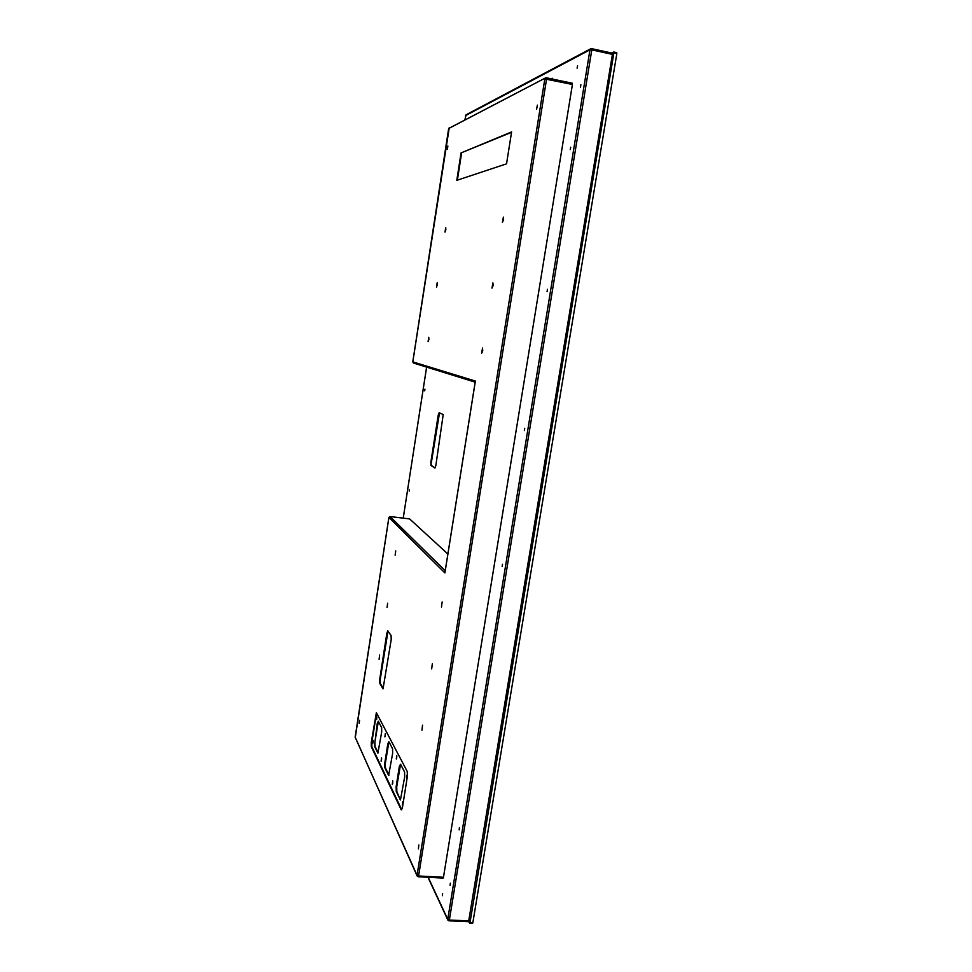 <?xml version="1.0" encoding="UTF-8"?>
<svg xmlns="http://www.w3.org/2000/svg" width="972" height="972" viewBox="0 0 972 972"><rect width="100%" height="100%" fill="white"/><g stroke="black" fill="none" stroke-linecap="round" stroke-linejoin="round"><path stroke-width="1.46" d="M448.663 128.535L545.596 77.882L546.471 77.784L546.58 79.011L418.592 875.979L417.049 875.335L355.145 737.189L388.885 517.408L390.039 516.545L409.613 518.914L447.873 554.004M546.543 77.821L572.301 83.24L572.423 84.467L443.475 877.266L443.123 878.068L418.385 876.671M456.804 180.33L461.044 152.92L511.6 131.913L506.546 163.831L456.804 180.33M407.377 776.397L402.42 807.696L401.181 809.785L371.304 746.727L371.255 742.499L376.371 712.683L407.244 771.501L407.377 776.397M482.744 350.734L481.699 353.188L482.513 348L482.744 350.734M493.12 285.513L492.014 288.125L492.889 282.901L493.12 285.513M503.593 219.636L502.427 222.394L503.387 217.108L503.593 219.636M445.844 229.805L444.982 232.101L445.735 227.691L445.844 229.805M437.327 284.905L436.501 287.092L437.206 282.706L437.327 284.905M428.871 339.532L428.093 341.609L428.761 337.26L428.871 339.532M395.726 550.905L395.154 555.146L395.726 550.905M387.646 603.199L387.087 607.427L387.646 603.199M379.627 655.067L379.092 659.283L379.627 655.067M422.565 725.185L421.957 730.203L422.565 725.185M432.309 663.888L431.677 668.918L432.309 663.888M442.151 601.972L441.482 607.014L442.151 601.972M391.194 639.673L383.029 688.905L379.785 683.365L379.724 679.27L386.856 633.209L387.767 630.779L391.108 635.591L391.194 639.673M418.835 844.972L418.41 848.896L418.835 844.972M359.555 720.288L359.19 723.326L359.555 720.288M447.873 146.043L447.339 149.287L447.873 146.043M537.37 105.122L536.593 109.362L537.37 105.122M572.423 84.467L544.83 78.939L417.049 875.335L418.252 876.78L418.592 875.979L443.475 877.266M417.11 875.954L355.157 737.068M355.23 737.736L388.922 517.383M390.039 516.545L445.212 570.734M445.018 572.229L475.381 381.048L412.784 361.888L448.675 128.474L545.511 77.93M376.626 712.962L371.79 742.535L371.839 746.763L401.788 809.834M373.066 740.372L372.677 743.592L373.066 740.372M385.325 733.52L384.912 736.861L385.325 733.52M381.522 757.844L381.133 761.198L381.522 757.844M376.735 718.988L376.614 716.814L376.735 718.988M381.704 731.94L377.901 753.13L374.439 746.168L377.282 723.302L378.315 721.212L381.632 727.627L381.704 731.94M392.652 753.3L388.642 775.425L384.839 767.783L384.766 763.275L387.804 743.835L388.922 741.709L392.554 748.744L392.652 753.3M406.952 775.219L406.527 778.888L406.952 775.219M392.7 780.929L392.287 784.44L392.7 780.929M396.698 755.463L396.284 758.974L396.698 755.463M402.748 801.706L402.335 805.363L402.748 801.706M404.692 776.798L400.452 799.932L396.248 791.512L396.139 786.725L399.346 766.373L400.561 764.211L404.559 771.95L404.692 776.798M373.175 740.956L372.993 742.948M385.434 734.054L385.24 736.266M381.632 758.391L381.449 760.59M376.82 717.482L376.638 719.487M378.375 721.321L374.925 741.94L374.973 746.204L378.193 752.887M388.958 741.782L385.313 763.312L385.398 767.819L388.946 775.194M407.074 775.668L406.867 778.353M392.81 781.415L392.627 783.869M396.819 755.949L396.625 758.415M402.87 802.143L402.675 804.828M400.573 764.247L396.722 786.761L396.831 791.548L400.172 799.664M388.022 631.047L380.246 679.319L380.307 683.413L383.308 688.674M511.539 132.326L461.044 152.92M461.591 153.029L457.387 180.136M611.655 53.01L613.769 51.99L613.879 52.913L469.986 922.683L469.707 923.279L468.844 921.663M613.83 52.038L616.722 52.634L616.843 53.569L472.829 922.805L469.841 923.169M591.754 48.685L612.275 53.144L612.421 54.383L468.613 921.529M466.11 114.793L464.932 119.568L466.11 114.793L590.66 48.794M428.19 877.291L447.752 919.342L449.356 920.034L448.991 920.824L447.752 919.342L589.968 49.827L591.669 48.636L591.802 49.876L589.968 49.827L465.527 115.595M447.861 920.059L448.991 920.824L468.783 921.687M442.394 895.674L442.612 893.487L442.394 895.674M409.163 491.091L409.394 489.438L409.163 491.091M424.691 390.829L424.946 389.165L424.691 390.829M551.683 78.878L552.169 78.234L552.363 79.024M577.113 68.174L577.575 65.792L577.113 68.174M570.26 149.579L570.71 147.209L570.26 149.579M459.173 829.869L459.416 827.658L459.173 829.869M502.172 566.53L502.488 564.282L502.172 566.53M580.454 87.164L580.916 84.758L580.454 87.164M450.109 885.371L450.34 883.147L450.109 885.371M524.382 430.56L524.722 428.288L524.382 430.56M547.066 291.612L547.467 289.291L547.066 291.612M430.827 462.465L438.214 415.153L439.174 412.736L443.208 414.558L435.821 465.697L434.824 468.018L430.973 465.479L430.827 462.465L431.495 465.552L435.104 467.921M439.514 412.881L431.349 462.538M409.613 518.914L390.064 516.557L388.909 517.444L444.909 572.933M413.659 363.091L412.808 361.9L449.258 127.672M469.986 922.683L472.829 922.805M613.879 52.913L616.843 53.569M612.421 54.383L591.802 49.876L449.356 920.034L469.148 920.897M426.623 367.112L403.234 518.137M443.123 878.068L418.252 876.78L417.146 876.027M444.933 572.532L475.284 381.376M475.162 382.142L413.525 363.054L412.784 361.888M545.596 77.882L572.301 83.24M469.707 923.279L472.55 923.4M613.769 51.99L616.722 52.634M403.222 518.137L426.599 367.1M447.825 919.998L427.959 877.279M590.745 48.746L612.275 53.144"/></g></svg>
